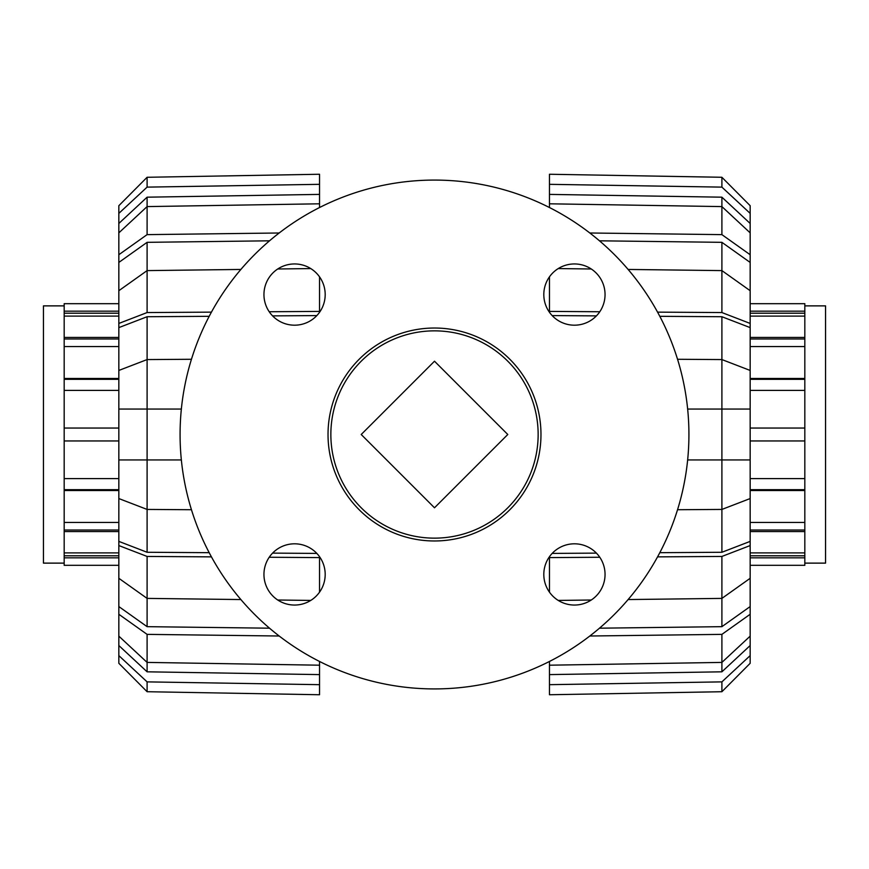 <?xml version="1.0" encoding="UTF-8"?>
<svg xmlns="http://www.w3.org/2000/svg" width="869" height="869" viewBox="0 0 869 869"><rect width="100%" height="100%" fill="white"/><g stroke="black" fill="none" stroke-linecap="round" stroke-linejoin="round"><path stroke-width="1.3" d="M361.211 507.789A103.65 103.65 0 0 0 507.789 507.789A103.65 103.65 0 0 0 507.789 361.211A103.65 103.65 0 0 0 361.211 361.211A103.65 103.65 0 0 0 361.211 507.789M507.789 434.5L434.5 361.211L361.211 434.5L434.5 507.789L507.789 434.5M688.53 448.632A254.421 254.421 0 0 0 434.5 180.079A254.421 254.421 0 0 0 180.079 434.5A254.421 254.421 0 0 0 427.429 688.824A254.421 254.421 0 0 0 688.53 448.632M605.052 294.569A30.621 30.621 0 0 1 574.431 325.191A30.621 30.621 0 0 1 543.809 294.569A30.621 30.621 0 0 1 574.431 263.948A30.621 30.621 0 0 1 605.052 294.569M605.052 574.431A30.621 30.621 0 0 1 574.431 605.052A30.621 30.621 0 0 1 543.809 574.431A30.621 30.621 0 0 1 574.431 543.809A30.621 30.621 0 0 1 605.052 574.431M325.191 294.569A30.621 30.621 0 0 1 294.569 325.191A30.621 30.621 0 0 1 263.948 294.569A30.621 30.621 0 0 1 294.569 263.948A30.621 30.621 0 0 1 325.191 294.569M325.191 574.431A30.621 30.621 0 0 1 294.569 605.052A30.621 30.621 0 0 1 263.948 574.431A30.621 30.621 0 0 1 294.569 543.809A30.621 30.621 0 0 1 325.191 574.431M328.026 434.5A106.474 106.474 0 0 1 434.5 328.026A106.474 106.474 0 0 1 540.974 434.5A106.474 106.474 0 0 1 434.5 540.974A106.474 106.474 0 0 1 328.026 434.5M804.824 305.877L825.55 305.877L825.55 563.123L804.824 563.123M750.164 378.471L804.824 378.471L804.824 379.318L750.164 379.318M804.824 379.318L804.824 390.398L750.164 390.398M804.824 390.398L804.824 565.317L750.164 565.317M804.824 303.683L750.164 303.683L804.824 303.683L804.824 378.471M750.164 428.048L804.824 428.048M804.824 346.557L750.164 346.557M750.164 337.433L804.824 337.433M804.824 338.986L750.164 338.986M804.824 316.11L750.164 316.11M750.164 311.167L804.824 311.167M804.824 313.198L750.164 313.198M804.824 557.833L750.164 557.833M750.164 552.89L804.824 552.89M804.824 555.802L750.164 555.802M804.824 531.567L750.164 531.567M804.824 530.014L750.164 530.014M750.164 522.443L804.824 522.443M804.824 489.681L750.164 489.681M804.824 490.529L750.164 490.529M750.164 478.602L804.824 478.602M804.824 440.952L750.164 440.952L804.824 440.952M64.176 563.123L43.45 563.123L43.45 305.877L64.176 305.877M118.836 490.529L64.176 490.529L64.176 489.681L118.836 489.681M64.176 489.681L64.176 478.602L118.836 478.602M64.176 478.602L64.176 303.683L118.836 303.683M118.836 565.317L64.176 565.317L64.176 490.529M118.836 440.952L64.176 440.952M64.176 522.443L118.836 522.443M118.836 531.567L64.176 531.567M64.176 530.014L118.836 530.014M64.176 552.89L118.836 552.89M118.836 557.833L64.176 557.833M64.176 555.802L118.836 555.802M64.176 311.167L118.836 311.167M118.836 316.11L64.176 316.11M64.176 313.198L118.836 313.198M64.176 337.433L118.836 337.433M64.176 338.986L118.836 338.986M118.836 346.557L64.176 346.557M64.176 379.318L118.836 379.318M64.176 378.471L118.836 378.471M118.836 390.398L64.176 390.398M64.176 428.048L118.836 428.048L64.176 428.048M659.799 552.684L721.9 552.271L750.164 541.387L750.164 459.94L721.9 459.94L721.9 409.06L750.164 409.06L750.164 327.613L721.9 316.729L659.799 316.316M750.164 459.94L750.164 409.06M589.812 232.99L721.9 234.63L721.9 197.187L750.164 223.463L750.164 232.859L721.9 206.594L549.458 203.802L549.458 194.395L721.9 197.187M599.458 240.811L721.9 242.332L750.164 262.438L750.164 290.702L721.9 270.607L721.9 242.332M552.163 315.588L596.416 315.882M750.164 370.444L721.9 359.57L721.9 316.729M596.416 553.118L552.163 553.412M721.9 552.271L721.9 509.43L750.164 498.556M721.9 626.668L721.9 598.393L750.164 578.298L750.164 606.562L721.9 626.668L599.458 628.189M750.164 636.141L750.164 645.537L721.9 671.813L721.9 662.406L750.164 636.141L750.164 614.274L721.9 634.37L589.812 636.01M721.9 671.813L549.458 674.605L549.458 665.198L721.9 662.406L721.9 634.37M750.164 645.537L750.164 655.617L721.9 681.872L549.458 684.674L549.458 674.605M721.9 681.872L721.9 691.724L549.458 694.744L549.458 684.674M721.9 691.724L750.164 663.297L750.164 655.617M558.235 600.425L591.268 600.012M628.113 599.556L721.9 598.393L721.9 556.442L657.551 556.866M599.784 557.257L549.458 557.594L549.458 556.703M549.458 592.158L549.458 557.594M750.164 578.298L750.164 545.558L721.9 556.442M750.164 541.387L750.164 545.558M687.64 409.06L721.9 409.06L721.9 359.57L677.538 359.277M657.551 312.134L721.9 312.558L750.164 323.442L750.164 327.613M549.458 312.297L549.458 311.406L599.784 311.743M721.9 312.558L721.9 270.607L628.113 269.444M591.268 268.988L558.235 268.575M549.458 311.406L549.458 276.842M750.164 323.442L750.164 290.702M549.458 194.395L549.458 184.326L721.9 187.128L750.164 213.383L750.164 223.463M721.9 187.128L721.9 177.276L549.458 174.256L549.458 184.326M750.164 213.383L750.164 205.703L721.9 177.276M721.9 234.63L750.164 254.726L750.164 262.438M549.458 207.539L549.458 203.802M750.164 254.726L750.164 232.859M677.538 509.723L721.9 509.43L721.9 459.94L687.64 459.94M750.164 606.562L750.164 614.274M549.458 665.198L549.458 661.461M209.201 316.316L147.1 316.729L118.836 327.613L118.836 541.387L147.1 552.271L209.201 552.684M118.836 409.06L147.1 409.06L147.1 459.94L118.836 459.94M118.836 232.859L118.836 223.463L147.1 197.187L319.542 194.395L319.542 203.802L147.1 206.594L118.836 232.859L118.836 254.726L147.1 234.63L279.188 232.99M147.1 197.187L147.1 234.63M147.1 242.332L147.1 270.607L118.836 290.702L118.836 262.438L147.1 242.332L269.542 240.811M272.584 315.882L316.837 315.588M147.1 316.729L147.1 359.57L118.836 370.444M316.837 553.412L272.584 553.118M118.836 498.556L147.1 509.43L147.1 552.271M269.542 628.189L147.1 626.668L118.836 606.562L118.836 578.298L147.1 598.393L147.1 626.668M279.188 636.01L147.1 634.37L147.1 662.406L319.542 665.198L319.542 674.605L147.1 671.813L118.836 645.537L118.836 636.141L147.1 662.406L147.1 671.813M319.542 184.326L319.542 174.256L147.1 177.276L118.836 205.703L118.836 213.383L147.1 187.128L319.542 184.326L319.542 194.395M147.1 177.276L147.1 187.128M118.836 223.463L118.836 213.383M319.542 203.802L319.542 207.539M118.836 262.438L118.836 254.726M310.765 268.575L277.732 268.988M240.887 269.444L147.1 270.607L147.1 312.558L211.449 312.134M118.836 290.702L118.836 323.442L147.1 312.558M269.216 311.743L319.542 311.406L319.542 312.297M319.542 276.842L319.542 311.406M118.836 327.613L118.836 323.442M191.462 359.277L147.1 359.57L147.1 409.06L181.36 409.06M181.36 459.94L147.1 459.94L147.1 509.43L191.462 509.723M211.449 556.866L147.1 556.442L118.836 545.558L118.836 541.387M319.542 556.703L319.542 557.594L269.216 557.257M147.1 556.442L147.1 598.393L240.887 599.556M118.836 545.558L118.836 578.298M277.732 600.012L310.765 600.425M319.542 557.594L319.542 592.158M147.1 634.37L118.836 614.274L118.836 606.562M118.836 614.274L118.836 636.141M319.542 661.461L319.542 665.198M319.542 674.605L319.542 684.674L147.1 681.872L118.836 655.617L118.836 645.537M118.836 655.617L118.836 663.297L147.1 691.724L319.542 694.744L319.542 684.674M147.1 681.872L147.1 691.724"/></g></svg>
